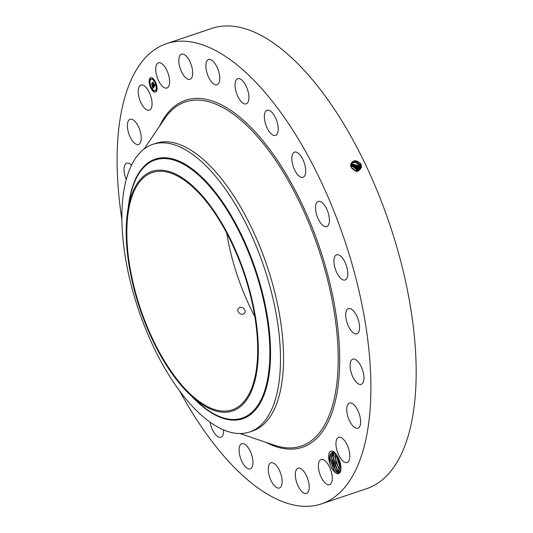 <?xml version="1.0" encoding="UTF-8"?>
<svg xmlns="http://www.w3.org/2000/svg" width="533" height="533" viewBox="0 0 533 533"><rect width="100%" height="100%" fill="white"/><g stroke="black" fill="none" stroke-linecap="round" stroke-linejoin="round"><path stroke-width="0.8" d="M121.884 219.569A242.801 106.054 71.4 0 1 166.536 43.659L211.814 28.416A242.801 106.054 71.4 0 1 404.414 276.294A242.801 106.054 71.4 0 1 366.757 488.628L321.479 503.878A242.801 106.054 71.4 0 1 179.534 390.789M166.536 43.659A242.801 106.054 71.4 0 1 359.135 291.538A242.801 106.054 71.4 0 1 321.479 503.878M254.821 316.589A125.195 54.686 71.4 0 1 229.923 249.357A125.195 54.686 71.4 0 1 226.718 233.121M350.621 165.037C352.5 159.773 355.924 159.347 360.894 163.751L361.587 166.969C358.969 172.439 355.511 172.612 351.22 167.482L350.681 165.07L350.927 166.736M330.453 465.236A11.599 5.063 71.4 0 0 337.442 473.69A11.599 5.063 71.4 0 0 340.454 471.432A11.599 5.063 71.4 0 0 337.536 456.261C334.591 451.464 331.979 449.992 329.707 451.844C328.055 454.962 328.301 459.426 330.453 465.236C329.034 459.826 329.174 455.895 330.886 453.45A10.687 4.67 71.4 0 0 330.707 453.796L329.974 458.713L333.631 469.646L337.715 473.151L339.907 472.351L340.514 471.272M165.59 88.112A13.278 5.803 71.4 0 1 156.735 75.873A13.278 5.803 71.4 0 1 158.434 62.847A13.278 5.803 71.4 0 1 159.753 62.747A13.278 5.803 71.4 0 1 168.601 74.986A13.278 5.803 71.4 0 1 166.909 88.012A13.278 5.803 71.4 0 1 165.59 88.112M184.565 54.726A13.278 5.803 71.4 0 1 192.107 67.944A13.278 5.803 71.4 0 1 189.988 79.304A13.278 5.803 71.4 0 1 186.943 78.724A13.278 5.803 71.4 0 1 179.401 65.499A13.278 5.803 71.4 0 1 181.52 54.139A13.278 5.803 71.4 0 1 184.565 54.726M213.427 61.628A13.278 5.803 71.4 0 1 219.469 74.986A13.278 5.803 71.4 0 1 217.044 84.707A13.278 5.803 71.4 0 1 212.187 82.622A13.278 5.803 71.4 0 1 206.144 69.263A13.278 5.803 71.4 0 1 208.57 59.543A13.278 5.803 71.4 0 1 213.427 61.628M244.374 82.988A13.278 5.803 71.4 0 1 248.844 95.727A13.278 5.803 71.4 0 1 246.219 103.855A13.278 5.803 71.4 0 1 239.597 99.551A13.278 5.803 71.4 0 1 235.126 86.812A13.278 5.803 71.4 0 1 237.751 78.684A13.278 5.803 71.4 0 1 244.374 82.988M275.294 117.353A13.278 5.803 71.4 0 1 275.541 135.435A13.278 5.803 71.4 0 1 267.313 128.353A13.278 5.803 71.4 0 1 267.066 110.264A13.278 5.803 71.4 0 1 275.294 117.353M304.083 162.372A13.278 5.803 71.4 0 1 302.997 177.302A13.278 5.803 71.4 0 1 293.436 167.062A13.278 5.803 71.4 0 1 294.522 152.132A13.278 5.803 71.4 0 1 304.083 162.372M328.781 214.986A13.278 5.803 71.4 0 1 326.722 226.598A13.278 5.803 71.4 0 1 316.189 213.04A13.278 5.803 71.4 0 1 318.248 201.427A13.278 5.803 71.4 0 1 328.781 214.986M347.696 271.603A13.278 5.803 71.4 0 1 345.098 279.965A13.278 5.803 71.4 0 1 334.024 263.162A13.278 5.803 71.4 0 1 336.623 254.801A13.278 5.803 71.4 0 1 347.696 271.603M359.548 328.375A13.278 5.803 71.4 0 1 356.877 333.771A13.278 5.803 71.4 0 1 349.302 327.928A13.278 5.803 71.4 0 1 345.724 314.004A13.278 5.803 71.4 0 1 348.402 308.607A13.278 5.803 71.4 0 1 355.977 314.45A13.278 5.803 71.4 0 1 359.548 328.375M363.526 381.415A13.278 5.803 71.4 0 1 361.247 384.346A13.278 5.803 71.4 0 1 352.906 377.038A13.278 5.803 71.4 0 1 350.494 362.107A13.278 5.803 71.4 0 1 352.773 359.175A13.278 5.803 71.4 0 1 361.114 366.491A13.278 5.803 71.4 0 1 363.526 381.415M359.362 427.126A13.278 5.803 71.4 0 1 357.923 428.239A13.278 5.803 71.4 0 1 348.888 419.371A13.278 5.803 71.4 0 1 348.009 404.187A13.278 5.803 71.4 0 1 349.448 403.075A13.278 5.803 71.4 0 1 358.482 411.942A13.278 5.803 71.4 0 1 359.362 427.126M347.329 462.384A13.278 5.803 71.4 0 1 347.116 462.464A13.278 5.803 71.4 0 1 337.469 451.977A13.278 5.803 71.4 0 1 338.435 437.38A13.278 5.803 71.4 0 1 338.648 437.3A13.278 5.803 71.4 0 1 348.296 447.787A13.278 5.803 71.4 0 1 347.329 462.384M328.261 484.79A13.278 5.803 71.4 0 1 319.407 472.551A13.278 5.803 71.4 0 1 321.106 459.519A13.278 5.803 71.4 0 1 322.425 459.426A13.278 5.803 71.4 0 1 331.273 471.665A13.278 5.803 71.4 0 1 329.581 484.69A13.278 5.803 71.4 0 1 328.261 484.79M303.45 492.812A13.278 5.803 71.4 0 1 295.908 479.593A13.278 5.803 71.4 0 1 298.02 468.227A13.278 5.803 71.4 0 1 301.072 468.813A13.278 5.803 71.4 0 1 308.614 482.032A13.278 5.803 71.4 0 1 306.495 493.398A13.278 5.803 71.4 0 1 303.45 492.812M274.588 485.909A13.278 5.803 71.4 0 1 268.545 472.551A13.278 5.803 71.4 0 1 270.971 462.824A13.278 5.803 71.4 0 1 275.827 464.916A13.278 5.803 71.4 0 1 281.87 478.274A13.278 5.803 71.4 0 1 279.445 487.995A13.278 5.803 71.4 0 1 274.588 485.909M243.641 464.549A13.278 5.803 71.4 0 1 239.17 451.811A13.278 5.803 71.4 0 1 241.789 443.683A13.278 5.803 71.4 0 1 248.418 447.986A13.278 5.803 71.4 0 1 252.889 460.725A13.278 5.803 71.4 0 1 250.263 468.853A13.278 5.803 71.4 0 1 243.641 464.549M223.627 429.924A13.278 5.803 71.4 0 1 220.948 437.267A13.278 5.803 71.4 0 1 212.72 430.184A13.278 5.803 71.4 0 1 210.109 422.189M126.234 179.568A13.278 5.803 71.4 0 1 124.482 166.116A13.278 5.803 71.4 0 1 126.761 163.191A13.278 5.803 71.4 0 1 131.518 165.17M128.653 120.411A13.278 5.803 71.4 0 1 130.092 119.292A13.278 5.803 71.4 0 1 139.126 128.16A13.278 5.803 71.4 0 1 140.006 143.35A13.278 5.803 71.4 0 1 138.567 144.463A13.278 5.803 71.4 0 1 129.532 135.595A13.278 5.803 71.4 0 1 128.653 120.411M140.679 85.153A13.278 5.803 71.4 0 1 140.892 85.067A13.278 5.803 71.4 0 1 150.546 95.554A13.278 5.803 71.4 0 1 149.58 110.158A13.278 5.803 71.4 0 1 149.367 110.238A13.278 5.803 71.4 0 1 139.719 99.751A13.278 5.803 71.4 0 1 140.679 85.153M150.766 87.912A7.589 3.311 71.4 0 1 150.699 77.738A7.589 3.311 71.4 0 1 155.483 81.935A7.589 3.311 71.4 0 1 155.543 92.116A7.589 3.311 71.4 0 1 150.766 87.912M132.897 282.03A125.195 54.686 71.4 0 1 152.311 172.539A125.195 54.686 71.4 0 1 251.623 300.352A125.195 54.686 71.4 0 1 232.201 409.837A125.195 54.686 71.4 0 1 132.897 282.03M244.427 313.184C247.245 310.093 241.029 304.963 238.524 308.414C235.633 311.592 241.949 316.595 244.427 313.184L244.454 313.151M355.611 171.16L359.622 169.727L360.701 167.076L360.208 164.61L355.917 161.226L351.394 162.878L350.681 165.07L353.206 164.877L357.297 168.095L357.703 170.96L357.283 168.108L353.199 164.89L350.681 165.083M151.032 87.992A7.589 3.311 -108.6 0 0 155.643 92.082M150.799 77.705A7.589 3.311 -108.6 0 0 149.393 82.282M149.44 82.728A7.589 3.311 -108.6 0 0 150.779 87.459M183.259 387.771A126.388 55.205 71.4 0 1 127.92 209.589A126.388 55.205 71.4 0 1 201.254 194.612A126.388 55.205 71.4 0 1 258.092 358.876A126.388 55.205 71.4 0 1 190.374 395.086A126.388 55.205 71.4 0 1 183.259 387.771M351.48 168.022A3.791 3.285 -141.7 0 1 351.593 168.035A3.791 3.285 -141.7 0 1 354.898 170.946M359.615 169.741L360.694 167.082L360.201 164.617L355.911 161.239L351.387 162.885M330.707 453.796L332.359 452.184L334.591 452.437M332.352 452.191L330.886 453.45M152.764 144.37L155.823 143.337A151.752 66.285 71.4 0 1 276.201 298.26A151.752 66.285 71.4 0 1 252.662 430.97L249.611 432.003A151.752 66.285 71.4 0 1 190.388 404.147A151.752 66.285 71.4 0 1 129.233 277.08A151.752 66.285 71.4 0 1 152.764 144.37A151.752 66.285 71.4 0 1 211.987 172.226A151.752 66.285 71.4 0 1 273.143 299.293A151.752 66.285 71.4 0 1 249.611 432.003M155.003 82.162A5.976 2.612 -108.6 0 0 151.412 79.197A5.976 2.612 -108.6 0 0 151.312 79.23M155.123 90.557A5.976 2.612 -108.6 0 0 155.223 90.523A5.976 2.612 -108.6 0 0 156.436 87.272M156.409 86.879A5.976 2.612 -108.6 0 0 155.243 82.648M156.196 91.19L155.942 90.443M153.87 91.343L153.617 90.597M150.493 79.344L150.246 78.598M150.006 82.515L149.586 82.215M157.002 87.059L156.602 86.819M152.818 79.19L152.571 78.444M356.477 171.18A5.097 4.411 38.3 0 0 351.88 166.562A5.097 4.411 38.3 0 0 350.847 166.489M359.842 165.043L355.724 161.712L351.247 163.105L355.724 161.726L359.835 165.057L360.321 167.502L359.429 169.927L360.328 167.495L359.842 165.043L360.734 164.597M154.983 82.575A5.976 2.612 -108.6 0 0 151.212 79.257A5.976 2.612 -108.6 0 0 151.265 87.279A5.976 2.612 -108.6 0 0 155.03 90.59A5.976 2.612 -108.6 0 0 154.983 82.575M156.116 90.67L156.122 91.283L156.116 90.67M151.159 87.412L151.159 88.032L151.159 87.412M153.79 90.823L153.797 91.436L153.79 90.823M150.413 78.824L150.419 79.437L150.413 78.824M149.76 82.442L149.766 83.061L149.76 82.442M155.09 82.435L155.083 81.822L155.09 82.435M156.489 87.405L156.482 86.792L156.489 87.405M152.451 79.031L152.451 78.411L152.451 79.031M356.77 171.699L356.304 169.347L352.22 166.136L350.754 166.076M332.839 452.45L332.805 452.477C329.001 456.235 334.364 472.078 338.975 472.231L335.144 468.953L331.599 458.233L332.839 452.45M154.064 86.859L153.804 85.84L154.463 86L152.691 82.682L153.158 82.089L154.563 85.493L154.617 84.58L154.67 85.706L154.717 84.607L155.296 85.313L154.13 86.832M153.91 86.739L153.664 85.773L153.957 86.719M154.01 86.013L152.451 82.608L152.978 81.935L152.545 82.608L154.35 85.9L154.03 86.02M152.911 88.385L152.665 87.299L153.091 87.645L153.517 87.225L152.871 85.873L153.384 87.146L152.851 87.439L153.317 87.099L152.112 85.666L152.751 85.626L151.738 83.961L152.245 83.321L153.984 87.032L152.911 88.385M152.731 88.172L152.505 87.185L152.771 88.158M151.972 85.62L152.618 86.879L151.972 85.62M152.545 85.5L151.465 83.854L152.058 83.101L151.559 83.861L152.611 85.54L152.331 85.766L152.585 85.487M357.103 171.28L356.63 168.928L352.546 165.716L350.707 165.716M357.063 171.333L356.597 168.981L352.513 165.763L350.707 165.75M152.691 82.682L153.164 82.262M154.463 86L153.158 82.782M154.237 86.699L154.15 86.326M151.738 83.961L152.245 83.494M152.751 85.626L152.245 84.101M152.518 85.926L152.944 85.56M152.638 86.286L152.438 85.88M152.871 85.873L153.517 87.225M357.396 171.046L356.937 168.548L352.853 165.323L350.681 165.403L352.879 165.297L356.963 168.515L357.416 171.04M359.229 170.107L359.962 167.915L359.475 165.483L355.538 162.205L351.114 163.345M359.229 170.114L359.955 167.928L359.469 165.49L355.538 162.219L351.107 163.351M334.191 452.27L333.218 457.687L336.763 468.407L340.36 471.625M334.424 451.931C330.613 455.688 335.983 471.532 340.594 471.685M359.109 165.916L350.994 163.598L359.102 165.93L359.595 168.335L359.015 170.287L359.582 168.348L359.102 165.93L360.002 165.47M335.204 453.03L335.883 462.624L340.727 470.459M335.21 453.043L334.831 457.147L338.382 467.867L340.727 470.446M357.983 170.86L357.643 167.675L350.701 164.757L357.65 167.662L357.989 170.853M358.749 166.356L350.894 163.864L358.736 166.363L359.222 168.754L358.736 166.363L359.642 165.91M336.443 454.549L340.94 468.6M336.456 454.569L336.45 456.601L339.994 467.321L340.94 468.574M358.782 170.447L359.222 168.754L358.776 170.453M359.828 169.128L358.849 169.188L358.529 170.6L358.856 169.181L358.383 166.789L350.814 164.144M358.849 169.188L358.369 166.802L350.814 164.151M338.182 457.414L340.747 465.376M338.202 457.461L340.74 465.322M359.462 169.547L358.489 169.601L358.263 170.733L358.009 167.235L350.747 164.45M358.489 169.601L358.016 167.229L350.747 164.437M340.7 465.062L338.308 457.667M340.234 467.668L336.43 456.175M338.622 468.214L334.811 456.721M337.003 468.76L333.198 457.261M335.384 469.3L331.579 457.807M333.825 469.933L329.96 458.32M159.514 126.248A183.085 79.97 71.4 0 1 246.619 123.156A183.085 79.97 71.4 0 1 330.82 287.167A183.085 79.97 71.4 0 1 265.94 442.35M361.101 164.164L360.208 164.61M144.15 148.974L164.59 118.746A181.56 79.304 71.4 0 1 250.81 129.479A181.56 79.304 71.4 0 1 329.394 287.294A181.56 79.304 71.4 0 1 274.515 445.255L239.957 433.549M361.674 167.022L360.701 167.076M127.92 209.589L129.346 201.094A136.195 59.489 71.4 0 1 208.37 184.951A136.195 59.489 71.4 0 1 269.618 361.967A136.195 59.489 71.4 0 1 196.644 400.989L190.374 395.086M191.947 396.565A136.974 59.829 -108.6 0 0 270.064 366.031A136.974 59.829 -108.6 0 0 208.716 184.258A136.974 59.829 -108.6 0 0 128.28 207.464M361.307 167.442L360.328 167.495M357.077 168.961L356.304 169.347M357.443 168.528L356.63 168.928M360.368 165.037L359.475 165.483M360.941 167.862L359.962 167.915M358.356 170.807L357.436 170.86M357.81 168.088L356.963 168.515M360.568 168.281L359.595 168.335M358.722 170.387L357.763 170.44M358.176 167.655L357.297 168.095M360.201 168.701L359.222 168.754M359.095 169.967L358.116 170.02M359.275 166.343L358.383 166.789M358.542 167.215L357.65 167.662M358.909 166.782L358.016 167.229M332.419 452.164L332.805 452.477"/></g></svg>

